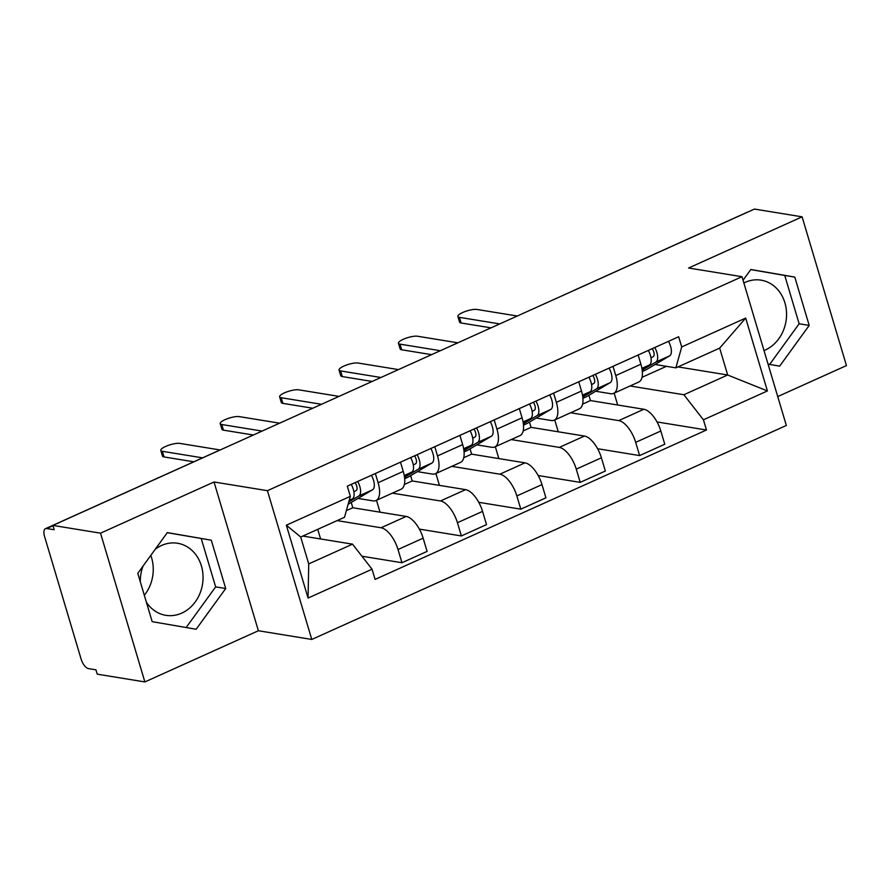 <?xml version="1.0" encoding="UTF-8"?>
<svg xmlns="http://www.w3.org/2000/svg" width="891" height="891" viewBox="0 0 891 891"><rect width="100%" height="100%" fill="white"/><g stroke="black" fill="none" stroke-linecap="round" stroke-linejoin="round"><path stroke-width="1.34" d="M155.201 549.324A36.509 31.23 -80.7 0 1 161.594 545.459A36.509 31.23 -80.7 0 1 177.554 543.254A36.509 31.23 -80.7 0 1 202.981 574.962A36.509 31.23 -80.7 0 1 181.764 613.119A36.509 31.23 -80.7 0 1 165.815 615.325A36.509 31.23 -80.7 0 1 146.414 602.283M140.31 581.845A36.509 31.23 -80.7 0 1 143.061 566.063M743.862 282.959A36.509 31.23 -80.7 0 1 745.099 282.369A36.509 31.23 -80.7 0 1 761.059 280.153A36.509 31.23 -80.7 0 1 786.486 311.861A36.509 31.23 -80.7 0 1 765.269 350.018A36.509 31.23 -80.7 0 1 764.01 350.553M777.732 396.573L846.45 365.588L802.1 216.836L754.454 209.073L52.881 525.412L100.527 533.174L144.877 681.927L258.379 630.75L311.772 639.448L786.341 425.464L741.991 276.7L267.423 490.685L214.029 481.986L100.527 533.174M144.877 681.927L97.23 674.164L95.938 669.832L88.51 668.618A9.367 4.221 -114.3 0 1 81.137 659.173L44.55 536.427A9.367 4.221 -114.3 0 1 45.486 528.675L218.028 450.879A9.367 4.221 65.7 0 1 218.484 450.735M150.791 555.405A36.509 31.23 -80.7 0 1 144.32 595.277M802.1 216.836L688.598 268.013L741.991 276.7M574.985 289.998A9.367 4.221 65.7 0 0 574.528 290.132L747.059 212.336A9.367 4.221 65.7 0 1 747.527 212.203M52.981 525.735L46.755 528.541L54.173 529.744L52.881 525.412M46.755 528.541A9.367 4.221 -114.3 0 0 45.486 528.675M337.099 520.611L381.047 527.762A21.529 9.712 65.7 0 1 398.01 549.513L401.952 562.733L427.09 551.406L423.147 538.175A21.529 9.712 -114.3 0 0 406.185 516.435L352.791 507.736L351.221 502.446M375.935 500.553L401.073 489.226A21.529 9.712 -114.3 0 0 403.244 471.384L378.107 482.722A21.529 9.712 65.7 0 1 375.935 500.553A21.529 9.712 65.7 0 1 373.039 500.876L357.993 498.425M378.107 482.722L375.356 473.511M320.604 538.966L317.731 529.343M361.924 556.218L401.952 562.733M403.244 471.384L400.493 462.173M392.374 493.146L440.466 500.976A21.529 9.712 65.7 0 1 457.428 522.716L461.371 535.948L486.508 524.61L482.566 511.389A21.529 9.712 -114.3 0 0 465.603 489.638L412.21 480.951L410.64 475.649M434.775 446.714L437.514 455.925A21.529 9.712 65.7 0 1 435.354 473.767A21.529 9.712 65.7 0 1 432.458 474.09L417.411 471.64M380.023 512.169L376.481 500.308M419.349 529.109L461.371 535.948M435.354 473.767L460.491 462.429A21.529 9.712 -114.3 0 0 462.652 444.598L459.912 435.387M451.793 466.349L499.884 474.19A21.529 9.712 65.7 0 1 516.847 495.931L520.79 509.162L545.927 497.824L541.984 484.593A21.529 9.712 -114.3 0 0 525.022 462.852L471.629 454.154L470.047 448.864M494.193 419.928L496.933 429.139A21.529 9.712 65.7 0 1 494.772 446.97A21.529 9.712 65.7 0 1 491.865 447.293L476.83 444.843M439.441 485.383L435.899 473.522M478.768 502.312L520.79 509.162M494.772 446.97L519.91 435.643A21.529 9.712 -114.3 0 0 522.07 417.801L519.33 408.59M511.211 439.564L559.303 447.393A21.529 9.712 65.7 0 1 576.265 469.134L580.208 482.365L605.345 471.027L601.403 457.807A21.529 9.712 -114.3 0 0 584.44 436.055L531.047 427.368L529.466 422.067M553.612 393.131L556.352 402.353A21.529 9.712 65.7 0 1 554.191 420.184A21.529 9.712 65.7 0 1 551.284 420.507L536.248 418.057M498.849 458.587L495.318 446.725M538.186 475.527L580.208 482.365M554.191 420.184L579.328 408.846A21.529 9.712 -114.3 0 0 581.489 391.015L578.749 381.805M570.63 412.767L618.722 420.608A21.529 9.712 65.7 0 1 635.684 442.348L639.627 455.579L664.764 444.241L660.821 431.01A21.529 9.712 -114.3 0 0 643.859 409.27L590.466 400.571L588.884 395.281M613.019 366.346L615.77 375.556A21.529 9.712 65.7 0 1 613.609 393.388A21.529 9.712 65.7 0 1 610.703 393.711L595.667 391.26M558.267 431.801L554.737 419.939M597.605 448.73L639.627 455.579M613.609 393.388L638.747 382.061A21.529 9.712 -114.3 0 0 640.907 364.219L638.156 355.008M582.591 404.124L590.466 400.571M523.173 430.91L531.047 427.368M463.754 457.707L471.629 454.154M404.336 484.492L412.21 480.951M346.354 510.643L352.791 507.736M352.524 544.156L372.059 569.215L308.074 598.061L286.356 525.2L350.341 496.354L344.505 517.27L300.701 537.017L308.72 563.914L352.524 544.156L302.817 536.07M677.984 366.903L727.68 375L719.672 348.114L675.868 367.86L681.704 346.944L678.664 336.742L347.301 486.163L350.341 496.354M681.704 346.944L745.689 318.087L767.407 390.949L703.422 419.806L683.887 394.746L727.68 375L767.407 390.949M372.059 569.215L375.1 579.406L706.463 429.997L703.422 419.806M311.772 639.448L267.423 490.685M258.379 630.75L214.029 481.986M211.29 540.191L167.33 532.606L137.782 573.336L152.183 621.662L196.143 629.258L225.701 588.517L211.29 540.191L167.263 532.695M768.064 364.152L779.647 366.156L809.195 325.415L794.794 277.09L750.835 269.505L743.049 280.231M630.048 385.981L683.887 394.746M642.01 377.327L666.423 366.324M675.868 367.86L655.085 364.475M657.012 421.944L706.463 429.997M617.686 405.004L614.155 393.143M308.074 598.061L308.72 563.914M286.356 525.2L300.701 537.017M719.672 348.114L745.689 318.087M186.152 627.531L215.644 586.879L201.232 538.554M215.644 586.879L225.701 588.517M769.657 364.43L799.138 323.778L784.737 275.453L750.768 269.594M784.737 275.453L794.794 277.09M799.138 323.778L809.195 325.415M353.905 491.877L356.222 490.495A5.613 2.528 -114.3 0 0 355.13 482.632M349.072 503.716L348.504 504.005A28.089 12.663 -114.3 0 0 349.072 503.716L372.561 489.805A11.706 5.279 -114.3 0 0 371.424 475.282M348.782 501.945L358.85 495.986A11.706 5.279 -114.3 0 0 357.714 481.463M193.815 461.794L164.033 456.949A10.77 2.751 163.4 0 1 162.474 456.069L160.792 450.434A10.77 2.751 -16.6 0 0 162.351 451.303L202.558 457.851M349.083 500.853L352.368 498.904A11.706 5.279 -114.3 0 0 351.232 484.381M220.188 449.977L179.871 443.406A10.77 2.751 -16.6 0 0 167.864 445.533A10.77 2.751 -16.6 0 0 160.792 450.434M413.324 465.08L415.64 463.71A5.613 2.528 -114.3 0 0 414.549 455.836M404.659 478.69L407.922 477.22A28.089 12.663 -114.3 0 0 408.49 476.93L431.979 463.008A11.706 5.279 -114.3 0 0 430.843 448.496M404.525 477.331L418.269 469.189A11.706 5.279 -114.3 0 0 417.133 454.677M253.345 435.02L223.452 430.153A10.77 2.751 163.4 0 1 221.892 429.284L220.211 423.637A10.77 2.751 -16.6 0 0 221.77 424.517L262.088 431.077M404.403 476.485L411.787 472.107A11.706 5.279 -114.3 0 0 410.651 457.595M279.607 423.18L239.289 416.62A10.77 2.751 -16.6 0 0 227.283 418.748A10.77 2.751 -16.6 0 0 220.211 423.637M472.742 438.294L475.059 436.924A5.613 2.528 -114.3 0 0 473.956 429.05M464.077 451.904L467.341 450.434A28.089 12.663 -114.3 0 0 467.909 450.133L491.398 436.222A11.706 5.279 -114.3 0 0 490.262 421.699M463.944 450.545L477.676 442.404A11.706 5.279 -114.3 0 0 476.54 427.88M312.763 408.234L282.87 403.367A10.77 2.751 163.4 0 1 281.311 402.487L279.629 396.851A10.77 2.751 -16.6 0 0 281.188 397.72L321.495 404.291M463.821 449.699L471.205 445.322A11.706 5.279 -114.3 0 0 470.069 430.799M339.025 396.395L298.708 389.824A10.77 2.751 -16.6 0 0 286.702 391.951A10.77 2.751 -16.6 0 0 279.629 396.851M532.161 411.497L534.477 410.127A5.613 2.528 -114.3 0 0 533.375 402.253M523.496 425.107L526.759 423.637A28.089 12.663 -114.3 0 0 527.327 423.348L550.805 409.426A11.706 5.279 -114.3 0 0 549.669 394.913M523.351 423.748L537.095 415.607A11.706 5.279 -114.3 0 0 535.959 401.095M372.171 381.437L342.278 376.57A10.77 2.751 163.4 0 1 340.73 375.701L339.048 370.055A10.77 2.751 -16.6 0 0 340.596 370.934L380.914 377.494M523.24 422.902L530.624 418.536A11.706 5.279 -114.3 0 0 529.488 404.013M398.433 369.598L358.126 363.038A10.77 2.751 -16.6 0 0 346.12 365.165A10.77 2.751 -16.6 0 0 339.048 370.055M591.579 384.712L593.896 383.342A5.613 2.528 -114.3 0 0 592.793 375.467M582.914 398.322L586.178 396.851A28.089 12.663 -114.3 0 0 586.735 396.551L610.224 382.64A11.706 5.279 -114.3 0 0 609.088 368.117M582.77 396.963L596.513 388.821A11.706 5.279 -114.3 0 0 595.377 374.298M431.589 354.651L401.696 349.784A10.77 2.751 163.4 0 1 400.137 348.904L398.455 343.269A10.77 2.751 -16.6 0 0 400.014 344.138L440.332 350.709M582.658 396.116L590.042 391.739A11.706 5.279 -114.3 0 0 588.906 377.216M457.851 342.812L417.534 336.241A10.77 2.751 -16.6 0 0 405.539 338.368A10.77 2.751 -16.6 0 0 398.455 343.269M650.987 357.915L653.303 356.545A5.613 2.528 -114.3 0 0 652.212 348.671M642.333 371.525L645.585 370.055A28.089 12.663 -114.3 0 0 646.153 369.765L669.642 355.843A11.706 5.279 -114.3 0 0 668.506 341.331M642.188 370.166L655.932 362.024A11.706 5.279 -114.3 0 0 654.796 347.512M491.008 327.855L461.115 322.988A10.77 2.751 163.4 0 1 459.556 322.119L457.874 316.483A10.77 2.751 -16.6 0 0 459.433 317.352L499.751 323.923M642.066 369.32L649.461 364.954A11.706 5.279 -114.3 0 0 648.325 350.43M517.27 316.015L476.952 309.455A10.77 2.751 -16.6 0 0 464.957 311.583A10.77 2.751 -16.6 0 0 457.874 316.483M643.859 409.27L618.722 420.608M584.44 436.055L559.303 447.393M525.022 462.852L499.884 474.19M465.603 489.638L440.466 500.976M406.185 516.435L381.047 527.762M581.489 391.015L556.352 402.353M522.07 417.801L496.933 429.139M462.652 444.598L437.514 455.925M640.907 364.219L615.77 375.556M601.403 457.807L576.265 469.134M541.984 484.593L516.847 495.931M482.566 511.389L457.428 522.716M423.147 538.175L398.01 549.513M660.821 431.01L635.684 442.348M358.85 495.986L372.561 489.805M349.239 500.319L352.368 498.904M162.351 451.303L164.033 456.949M404.659 478.656L408.49 476.93M418.269 469.189L431.979 463.008M404.236 475.516L411.787 472.107M221.77 424.517L223.452 430.153M464.077 451.86L467.909 450.133M477.676 442.404L491.398 436.222M463.654 448.73L471.205 445.322M281.188 397.72L282.87 403.367M523.496 425.074L527.327 423.348M537.095 415.607L550.805 409.426M523.073 421.933L530.624 418.536M340.596 370.934L342.278 376.57M582.914 398.277L586.735 396.551M596.513 388.821L610.224 382.64M582.491 395.147L590.042 391.739M400.014 344.138L401.696 349.784M642.322 371.491L646.153 369.765M655.932 362.024L669.642 355.843M641.91 368.351L649.461 364.954M459.433 317.352L461.115 322.988M574.528 290.132A9.367 9.367 0 0 0 573.592 290.622M219.008 450.501A9.367 9.367 0 0 0 218.028 450.879"/></g></svg>
